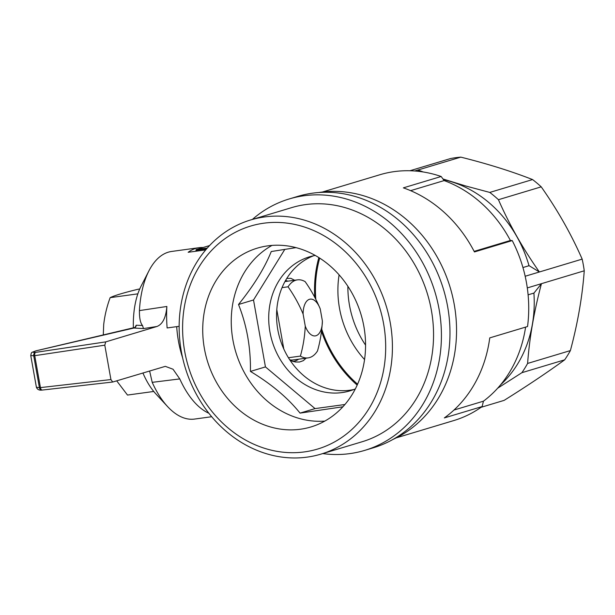 <?xml version="1.0" encoding="UTF-8"?>
<svg xmlns="http://www.w3.org/2000/svg" width="615" height="615" viewBox="0 0 615 615"><rect width="100%" height="100%" fill="white"/><g stroke="black" fill="none" stroke-linecap="round" stroke-linejoin="round"><path stroke-width="0.92" d="M205.725 249.882L188.167 252.288A84.593 42.796 -97.8 0 1 199.068 247.691L171.647 251.45A84.593 42.796 82.2 0 0 148.961 270.785L141.066 286.175A67.089 33.94 82.2 0 0 133.378 328.141M142.911 372.967A67.089 33.94 82.2 0 0 155.81 393.838L167.541 406.538A84.593 42.796 82.2 0 0 194.594 419.069L211.706 416.724M149.791 371.737L152.205 382.346A84.593 42.796 82.2 0 0 167.541 406.538M135.031 327.434L136.192 325.227L142.503 325.489C140.374 323.06 139.344 318.093 139.428 310.598A84.593 42.796 82.2 0 1 148.961 270.785M152.205 382.346L179.772 378.917A84.593 42.796 82.2 0 0 208.862 413.242M179.15 326.311L167.126 327.956A84.593 42.796 82.2 0 1 166.865 306.478L139.428 310.598M199.068 247.691A84.593 42.796 -97.8 0 1 203.081 247.522M182.624 357.838A65.628 33.202 -97.8 0 1 176.705 326.642M42.458 390.025A2.914 1.599 -96.5 0 1 42.32 390.056A2.914 1.599 -96.5 0 1 40.436 387.604L110.923 379.563L112.722 382.023L165.32 366.348L173.046 369.238L179.772 378.917M166.865 306.478C165.965 317.609 162.644 324.282 156.91 326.496L105.711 341.886L104.796 345.184L34.748 355.67A2.914 1.607 -98.5 0 1 35.755 352.364A2.914 2.621 86.4 0 0 33.725 355.77L30.75 355.539L36.4 387.242L39.414 387.704A2.914 2.621 89.6 0 0 42.243 390.064M110.923 379.563L104.796 345.184M142.503 325.489L143.487 328.579L133.909 328.026A2.914 2.837 93.6 0 0 136.192 325.227M36.062 350.804A2.914 2.914 0 0 0 35.87 350.858A2.914 2.545 72.9 0 1 36.177 350.788A2.914 1.591 -103.1 0 0 36.062 350.804L135.192 327.388M176.882 326.619L176.774 327.649M180.818 351.772L181.725 353.54M287.897 281.17A40.836 20.664 82.2 0 0 285.537 280.525M292.794 361.451A40.836 20.664 82.2 0 0 293.355 361.389A40.836 20.664 82.2 0 0 298.582 359.198M289.788 359.844A39.375 19.926 82.2 0 0 293.163 359.944L308.115 357.892A39.375 19.926 82.2 0 0 317.501 350.957C320.246 341.271 321.876 331.277 322.383 320.984L320.231 308.899A18.55 9.386 82.2 0 0 309.499 299.29A18.55 9.386 82.2 0 0 303.11 314.042C299.051 304.371 294.024 295.292 288.051 286.805A39.375 19.926 82.2 0 1 297.437 279.863A39.375 19.926 82.2 0 1 305.163 281.655C311.144 290.149 316.164 299.228 320.231 308.899M283.799 348.989L276.788 309.629M288.443 357.73L300.389 356.1C303.134 346.414 304.756 336.428 305.263 326.127A18.55 9.386 82.2 0 0 315.995 335.736A18.55 9.386 82.2 0 0 322.383 320.984M300.389 356.1A39.375 19.926 82.2 0 0 308.115 357.892M305.263 326.127L303.11 314.042M282.039 287.628L288.051 286.805M322.352 192.034L379.824 174.76A128.343 110.362 73.3 0 1 441.155 176.497L403.363 187.859A128.343 110.362 73.3 0 1 474.442 251.942L512.234 240.58A128.343 110.362 73.3 0 1 527.539 326.527L489.748 337.889A128.343 110.362 73.3 0 1 444.338 417.916L482.137 406.553A128.343 110.362 73.3 0 1 453.724 420.583L396.252 437.857M392.97 439.433A129.803 111.615 -106.7 0 0 454.254 304.563A129.803 111.615 -106.7 0 0 318.755 192.526M357.184 385.098A112.299 96.563 73.3 0 1 321.553 331.523M314.757 297.222A112.299 96.563 73.3 0 1 318.854 257.593M290.272 360.575L295.377 361.997L299.536 362.012L303.31 360.674L306.101 358.168M294.639 280.248L290.849 278.334L286.775 278.441M512.234 240.58A2696.421 184.454 -10.1 0 0 510.389 240.48A123.969 106.595 -106.7 0 0 444.138 180.579A1793.809 907.556 82.2 0 0 441.155 176.497M482.137 406.553A1793.809 907.556 82.2 0 0 483.428 401.188A123.969 106.595 -106.7 0 0 525.594 327.111M293.916 361.297A42.297 21.402 -97.8 0 1 293.447 361.62M357.584 384.191A111.254 95.663 73.3 0 1 321.837 329.517M315.795 299.121A111.254 95.663 73.3 0 1 319.692 258.123M364.557 359.544A90.428 77.751 73.3 0 1 339.096 274.836M365.564 345.13A90.428 77.751 73.3 0 1 347.882 286.313M409.959 170.747L450.641 158.524A123.969 106.595 73.3 0 1 455.7 157.686A123.969 106.595 73.3 0 1 460.804 157.133C487.457 163.79 511.373 171.27 532.567 179.565A123.969 106.595 73.3 0 1 541.223 186.845C557.597 210.115 571.25 234.207 582.167 259.123A123.969 106.595 73.3 0 1 584.25 270.8C582.359 296.576 577.739 323.167 570.389 350.581A123.969 106.595 73.3 0 1 564.678 359.829C547.219 372.521 527.04 386.036 504.131 400.373L481.076 407.307M527.301 287.92L541.461 283.669C534.12 311.075 529.5 337.673 527.609 363.442L570.389 350.581M500.579 384.844A116.681 100.322 -106.7 0 0 533.897 293.086L528.108 294.823M533.674 293.447L541.461 283.669L584.25 270.8M527.609 363.442A123.969 106.595 73.3 0 1 521.889 372.69L497.666 388.203M521.889 372.69L564.678 359.829M442.961 178.973L465.663 185.968L489.778 192.426A123.969 106.595 73.3 0 1 498.442 199.706C509.358 224.613 523.011 248.706 539.386 271.984L582.167 259.123M528.685 265.434L539.386 271.984L525.172 276.25M443.461 179.657A116.681 100.322 -106.7 0 1 529.023 265.718L522.942 267.54M419.169 171.416L418.023 169.994L414.718 170.985M460.804 157.133L418.023 169.994L423.189 171.969M498.442 199.706L541.223 186.845M489.778 192.426L532.567 179.565M196.147 251.197L195.977 250.259L206.648 248.798M195.939 251.22L196.162 249.598L207.278 248.076M209.569 245.57L196.162 249.598M444.138 180.579L410.605 190.658M483.428 401.188L453.985 410.036M510.389 240.48L474.15 251.374M271.999 245.416A93.342 80.258 -106.7 0 0 235.799 352.072A93.342 80.258 -106.7 0 0 324.805 421.091M296 247.637L271.261 251.527C264.727 267.84 253.811 285.491 238.512 304.486L253.518 299.982L265.442 366.909L315.049 408.598L344.915 404.509M342.901 406.784L300.043 413.111C287.835 397.882 271.3 383.983 250.436 371.422C250.797 347.752 246.83 325.443 238.512 304.486M252.373 219.44A131.264 112.868 73.3 0 1 289.135 198.976A131.264 112.868 73.3 0 1 303.956 195.755A131.264 112.868 73.3 0 1 439.102 309.322A131.264 112.868 73.3 0 1 364.71 450.388A131.264 112.868 73.3 0 1 322.76 453.586M289.135 198.976L297.691 196.4A131.264 112.868 73.3 0 1 447.659 306.747A131.264 112.868 73.3 0 1 373.267 447.812L364.71 450.388M181.31 351.35A122.247 105.119 73.3 0 1 250.589 219.97A122.247 105.119 73.3 0 1 264.396 216.972A122.247 105.119 73.3 0 1 388.588 314.711A122.247 105.119 73.3 0 1 320.976 454.116A122.247 105.119 73.3 0 1 181.31 351.35M250.589 219.97L291.733 207.601A122.247 105.119 73.3 0 1 305.54 204.603A122.247 105.119 73.3 0 1 429.724 302.349A122.247 105.119 73.3 0 1 362.12 441.755L320.976 454.116M363.911 326.619A93.342 80.258 73.3 0 1 311.013 426.933A93.342 80.258 73.3 0 1 207.278 360.644A93.342 80.258 73.3 0 1 257.27 248.153A93.342 80.258 73.3 0 1 363.911 326.619M184.654 351.157A116.412 100.099 73.3 0 1 316.248 231.709A116.412 100.099 73.3 0 1 351.526 429.754A116.412 100.099 73.3 0 1 184.654 351.157M313.589 255.755A70.01 60.193 -106.7 0 0 279.971 338.796A70.01 60.193 -106.7 0 0 353.81 389.526M355.339 388.903A70.01 60.193 73.3 0 1 349.927 390.863A70.01 60.193 73.3 0 1 269.947 332.008A70.01 60.193 73.3 0 1 309.622 256.778A70.01 60.193 73.3 0 1 315.211 255.433M284.837 249.329L253.518 299.982M250.436 371.422L265.442 366.909M300.043 413.111L315.049 408.598M139.72 289.012L138.144 289.235C123.838 292.717 114.505 295.523 110.147 297.645C106.856 306.608 104.704 315.603 103.697 324.62L103.282 335.152M116.704 380.839L127.497 395.061L153.742 391.463M137.852 293.855L110.147 297.645M143.487 328.579L156.91 326.496M105.711 341.886L35.755 352.364C32.072 352.564 32.211 352.034 36.177 350.788L133.909 328.026M40.436 387.604L34.748 355.67L33.725 355.77L39.414 387.704L40.436 387.604M36.4 387.242C37.292 389.51 39.16 390.456 42.012 390.071A2.914 2.914 0 0 0 42.32 390.056L112.722 382.023M35.87 350.858C30.996 352.987 31.688 351.419 30.75 355.539M292.832 361.459L293.355 361.389M284.945 281.57L297.437 279.863"/></g></svg>
